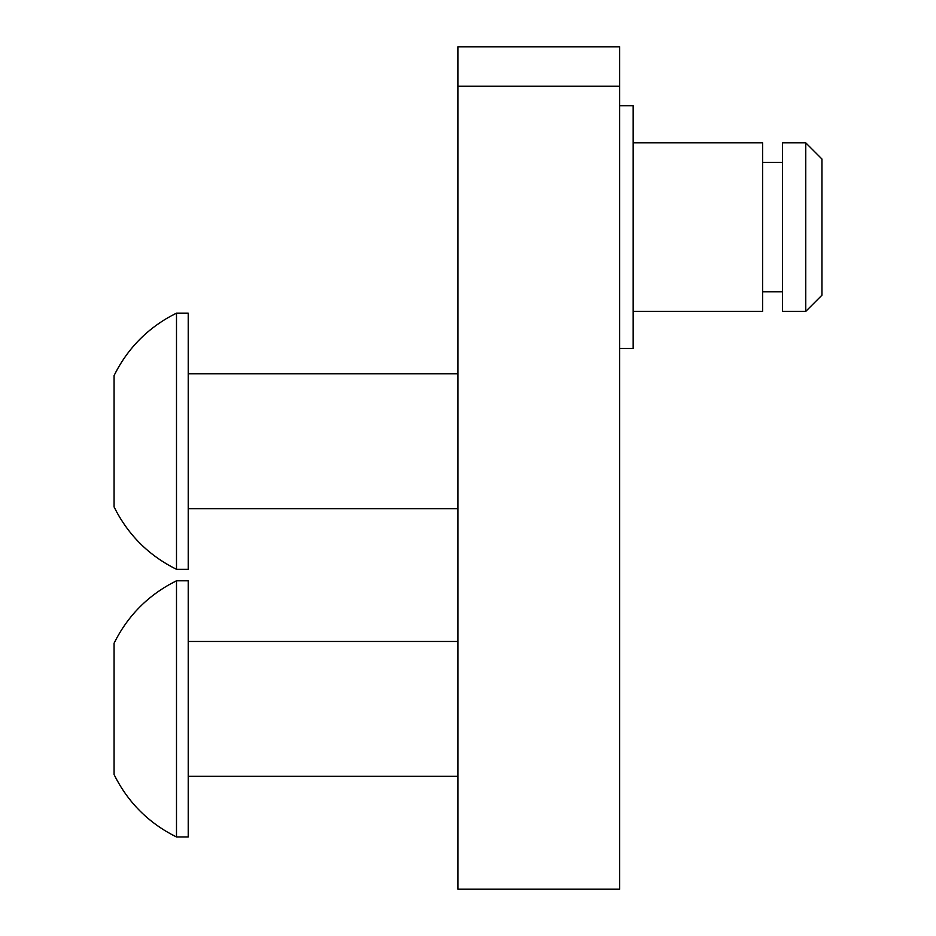 <?xml version="1.0" encoding="UTF-8"?>
<svg xmlns="http://www.w3.org/2000/svg" width="936" height="936" viewBox="0 0 936 936"><rect width="100%" height="100%" fill="white"/><g stroke="black" fill="none" stroke-linecap="round" stroke-linejoin="round"><path stroke-width="1.4" d="M619.69 105.756L633.169 105.756L633.169 348.461L619.69 348.461M805.756 311.384L805.756 142.845L782.566 142.845L782.566 311.384L805.756 311.384L821.937 295.203L821.937 159.026L805.756 142.845M633.169 311.384L762.606 311.384L762.606 142.845L633.169 142.845M619.69 86.241L619.69 46.8L457.891 46.8L457.891 889.2L619.69 889.2L619.69 86.241L457.891 86.241M176.494 580.8C148.684 594.606 127.881 615.42 114.063 643.231L114.063 774.552C127.881 802.363 148.684 823.165 176.494 836.983L188.218 836.983L188.218 580.8L176.494 580.8L176.494 836.983M176.494 313.139C148.684 326.956 127.881 347.771 114.063 375.57L114.063 506.902C127.881 534.702 148.684 555.516 176.494 569.322L188.218 569.322L188.218 313.139L176.494 313.139L176.494 569.322M782.566 291.833L762.606 291.833M782.566 162.396L762.606 162.396M457.891 776.307L188.218 776.307M457.891 641.476L188.218 641.476M457.891 508.646L188.218 508.646M457.891 373.815L188.218 373.815"/></g></svg>
